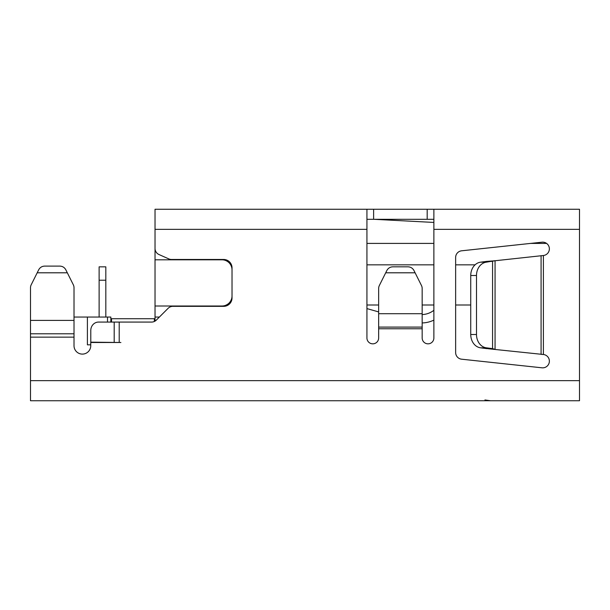 <?xml version="1.0" encoding="UTF-8"?>
<svg xmlns="http://www.w3.org/2000/svg" width="610" height="610" viewBox="0 0 610 610"><rect width="100%" height="100%" fill="white"/><g stroke="black" fill="none" stroke-linecap="round" stroke-linejoin="round"><path stroke-width="0.91" d="M155.031 233.028L155.031 321.119A6.695 6.695 0 0 1 154.361 321.47L154.361 318.725L111.508 318.725L111.508 322.072M231.686 267.279C230.702 263.939 228.575 261.637 225.326 260.378L225.326 259.639M225.326 306.167L225.326 305.427C228.575 304.176 230.702 301.874 231.686 298.534M232.021 269.849A10.042 10.042 0 0 0 221.979 259.807L155.031 259.807M155.031 306.006L221.979 306.006A10.042 10.042 0 0 0 232.021 295.964M546.575 243.405L530.624 243.405M433.878 243.405L366.93 243.405M470.737 305L455.639 305M433.878 305L422.166 305L422.166 327.097L378.65 327.097L378.65 288.484A6.695 6.695 0 0 1 379.351 285.495L385.703 272.8L415.113 272.8L413.969 270.52C412.673 268.164 410.675 266.928 407.983 266.822L392.825 266.822C390.141 266.928 388.143 268.164 386.839 270.52L385.703 272.8M378.65 305L366.93 305M155.031 317.048L159.378 317.048M90.753 344.833L87.405 344.833L87.405 317.048L74.016 317.048L74.016 287.767A6.695 6.695 0 0 0 73.314 284.771L65.827 269.803C64.523 267.447 62.525 266.212 59.841 266.105L44.682 266.105L59.841 266.105M110.845 322.072L110.845 317.048L107.497 317.048L107.497 322.072M87.405 317.048L107.497 317.048M378.65 311.916L366.93 308.591L378.65 311.916L366.93 308.591L378.65 311.916L378.65 313.7L422.166 313.7L422.166 288.484A6.695 6.695 0 0 0 421.457 285.495L415.113 272.8M433.878 320.105A28.456 28.456 0 0 1 422.166 322.942M422.166 314.569A20.084 20.084 0 0 0 433.878 310.292A20.084 20.084 0 0 1 422.166 314.569M105.82 317.048L105.82 280.226L99.125 280.226L99.125 317.048M105.82 280.226L105.82 266.837L99.125 266.837L99.125 280.226M549.374 361.15A6.695 6.695 0 0 1 541.962 367.807A6.695 6.695 0 0 0 549.336 361.875A6.695 6.695 0 0 0 543.403 354.494L488.13 348.737M470.737 334.493L470.737 275.506A13.389 10.972 -90 0 1 480.535 262.186L486.292 262.186L495.061 260.668L495.061 349.332L492.56 348.63L486.803 348.63L480.535 347.814A13.389 10.972 -90 0 1 470.737 334.493L476.494 334.493A13.389 10.972 90 0 0 486.292 347.814L480.535 347.814L494.458 349.179M480.535 262.186L486.803 261.37L492.56 261.37L492.56 348.63L486.292 347.814M486.292 262.186A13.389 10.972 90 0 0 476.494 275.506L470.737 275.506M476.494 334.493L476.494 275.506M494.489 349.187L494.954 349.309M44.682 266.105C41.991 266.212 39.993 267.447 38.689 269.803L31.209 284.771A6.695 6.695 0 0 0 30.5 287.767L30.5 320.402L74.016 320.402L74.016 333.792L30.5 333.792L30.5 320.402M494.512 260.821L486.803 261.37M494.489 260.813L543.403 255.506A6.695 6.695 0 0 0 549.336 248.125A6.695 6.695 0 0 0 541.962 242.193L461.625 250.802A6.695 6.695 0 0 0 455.639 257.458L455.639 352.542A6.695 6.695 0 0 0 461.625 359.198A6.695 6.695 0 0 1 455.639 352.542M31.209 284.771L37.195 272.8L67.321 272.8L65.827 269.803M490.47 400.739L484.935 399.962M74.016 320.402L74.016 287.767M422.166 328.767L422.166 337.971A5.856 5.856 0 0 0 428.022 343.834A5.856 5.856 0 0 0 433.878 337.971L433.878 209.26L579.5 209.26L579.5 400.739L30.5 400.739L30.5 337.139L74.016 337.139L74.016 345.733A8.372 8.372 0 0 0 82.388 354.105A8.372 8.372 0 0 0 90.753 345.733L90.753 342.492L120.887 342.492L90.791 342.157L90.791 330.445A8.372 7.762 90 0 1 98.553 322.072L151.585 322.072A6.695 6.695 0 0 0 156.381 320.052A6.695 6.695 0 0 1 156.442 319.991L168.131 308.302A6.695 6.695 0 0 1 172.866 306.342L223.656 306.342A8.372 8.372 0 0 0 232.021 297.97L232.021 267.843A8.372 8.372 0 0 0 223.656 259.471L171.517 259.471A6.695 6.695 0 0 1 168.795 258.899L159.004 254.545A6.695 6.695 0 0 1 155.031 248.43L155.031 209.26L366.93 209.26L366.93 337.971A5.856 5.856 0 0 0 372.786 343.834A5.856 5.856 0 0 0 378.65 337.971L378.65 328.767L422.166 328.767L422.166 327.097M541.085 255.659L541.085 354.341L543.403 354.494L543.403 255.506M373.968 400.739L543.075 400.739M372.344 400.739L371.559 400.739M378.65 327.097L378.65 328.767M30.5 333.792L30.5 337.139M74.016 337.139L74.016 333.792M461.625 359.198L541.962 367.807M378.65 337.971A5.856 5.856 0 0 1 372.786 343.834A5.856 5.856 0 0 1 366.93 337.971M433.878 337.971A5.856 5.856 0 0 1 428.022 343.834A5.856 5.856 0 0 1 422.166 337.971M433.878 222.436L373.968 219.303M205.242 209.26L172.836 209.26M543.075 209.26L366.93 209.26M433.878 219.303L366.93 219.303M340.029 209.26L365.253 209.26M287.226 209.26L336.163 209.26M475.083 264.832L455.639 264.832M433.878 264.832L366.93 264.832M491.523 261.019L493.742 261.019M114.192 342.157L114.192 322.072M119.209 342.157L119.209 322.072M427.183 219.303L427.183 209.26M373.625 219.303L373.625 209.26M155.031 229.345L366.93 229.345M30.5 380.655L579.5 380.655M433.878 229.345L579.5 229.345"/></g></svg>

